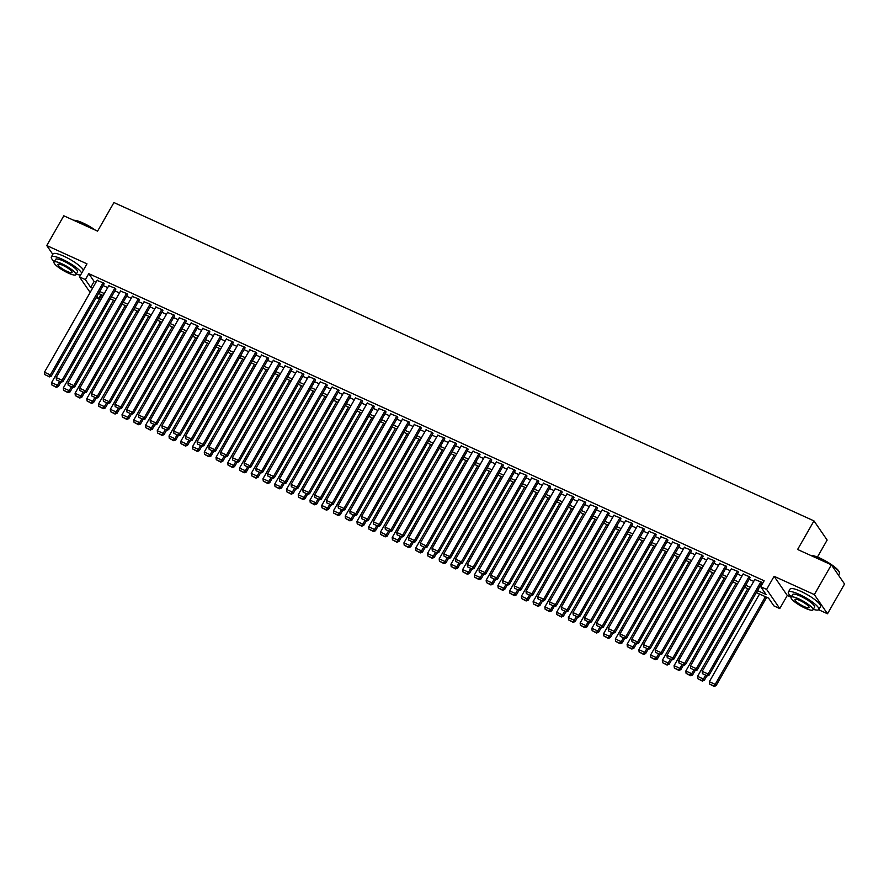 <?xml version="1.0" encoding="UTF-8"?>
<svg xmlns="http://www.w3.org/2000/svg" width="889" height="889" viewBox="0 0 889 889"><rect width="100%" height="100%" fill="white"/><g stroke="black" fill="none" stroke-linecap="round" stroke-linejoin="round"><path stroke-width="1.33" d="M100.957 294.548L98.535 298.782L96.168 297.715M817.424 557.059L827.148 540.067L813.98 520.898L113.936 202.57L97.579 231.14L63.808 215.794L46.761 245.553L52.818 254.365M813.98 520.898L797.611 549.48L831.382 564.826L844.55 584.006L827.503 613.766L814.335 594.597L774.108 576.305L766.607 589.396L779.775 608.565L773.897 605.898L768.563 598.13L756.35 592.574M774.108 576.305L787.276 595.474L791.099 597.208M818.658 609.743L827.503 613.766M787.276 595.474L779.775 608.565M831.382 564.826L814.335 594.597M103.991 284.058L103.691 283.024L97.045 280.413M115.737 289.392L115.426 288.369L108.791 285.747M127.483 294.737L127.171 293.703L120.537 291.092M139.229 300.082L138.917 299.048L132.283 296.437M150.974 305.416L150.663 304.394L144.029 301.771M162.72 310.761L162.409 309.728L155.764 307.116M174.466 316.106L174.155 315.073L167.51 312.45M186.212 321.44L185.901 320.418L179.256 317.795M197.947 326.785L197.647 325.752L191.002 323.14M209.693 332.119L209.393 331.097L202.748 328.474M221.439 337.464L221.139 336.442L214.493 333.82M233.185 342.81L232.885 341.776L226.239 339.165M244.931 348.144L244.631 347.121L237.985 344.499M256.677 353.489L256.376 352.455L249.731 349.844M268.422 358.834L268.122 357.8L261.477 355.189M280.168 364.168L279.868 363.145L273.223 360.523M291.914 369.513L291.614 368.479L284.969 365.868M303.66 374.858L303.36 373.825L296.715 371.213M315.406 380.192L315.106 379.17L308.461 376.547M327.152 385.537L326.852 384.504L320.207 381.892M338.898 390.871L338.598 389.849L331.953 387.226M350.644 396.216L350.344 395.194L343.699 392.571M362.39 401.561L362.09 400.528L355.444 397.916M374.136 406.895L373.836 405.873L367.19 403.25M385.882 412.24L385.582 411.218L378.936 408.596M397.627 417.586L397.327 416.552L390.682 413.941M409.373 422.92L409.073 421.897L402.428 419.275M421.119 428.265L420.819 427.231L414.174 424.62M432.865 433.61L432.565 432.576L425.92 429.965M444.611 438.944L444.311 437.921L437.666 435.299M456.357 444.289L456.046 443.255L449.412 440.644M468.103 449.634L467.792 448.601L461.158 445.978M479.849 454.968L479.538 453.946L472.904 451.323M491.595 460.313L491.284 459.28L484.649 456.668M503.341 465.647L503.03 464.625L496.384 462.002M515.087 470.992L514.775 469.97L508.13 467.347M526.833 476.337L526.521 475.304L519.876 472.692M538.567 481.671L538.267 480.649L531.622 478.026M550.313 487.016L550.013 485.983L543.368 483.372M562.059 492.362L561.759 491.328L555.114 488.717M573.805 497.696L573.505 496.673L566.86 494.051M585.551 503.041L585.251 502.007L578.606 499.396M597.297 508.386L596.997 507.352L590.352 504.741M609.043 513.72L608.743 512.697L602.097 510.075M620.789 519.065L620.489 518.031L613.843 515.42M632.535 524.399L632.235 523.377L625.589 520.754M644.281 529.744L643.98 528.722L637.335 526.099M656.026 535.089L655.726 534.056L649.081 531.444M667.772 540.423L667.472 539.401L660.827 536.778M679.518 545.768L679.218 544.735L672.573 542.123M691.264 551.113L690.964 550.08L684.319 547.468M703.01 556.447L702.71 555.425L696.065 552.802M714.756 561.792L714.456 560.759L707.811 558.148M726.502 567.138L726.202 566.104L719.557 563.493M738.248 572.472L737.948 571.449L731.303 568.827M749.994 577.817L749.694 576.783L743.048 574.172M757.484 590.596L766.074 594.497L760.728 586.729L764.14 580.773L88.767 273.656L94.112 281.435L95.968 282.28M103.135 285.536L107.713 287.625M114.881 290.881L119.459 292.959M126.627 296.226L131.205 298.304M138.373 301.56L142.951 303.638M150.119 306.905L154.697 308.983M161.865 312.239L166.443 314.328M173.611 317.584L178.189 319.662M185.357 322.929L189.935 325.007M197.102 328.263L201.681 330.352M208.848 333.608L213.427 335.686M220.594 338.953L225.173 341.032M232.34 344.287L236.918 346.377M244.086 349.633L248.664 351.711M255.832 354.978L260.41 357.056M267.578 360.312L272.156 362.401M279.324 365.657L283.902 367.735M291.07 370.991L295.648 373.08M302.816 376.336L307.394 378.414M314.562 381.681L319.14 383.759M326.307 387.015L330.886 389.104M338.053 392.36L342.632 394.438M349.799 397.705L354.378 399.783M361.545 403.039L366.112 405.128M373.28 408.384L377.858 410.462M385.026 413.729L389.604 415.808M396.772 419.063L401.35 421.153M408.518 424.409L413.096 426.487M420.264 429.754L424.842 431.832M432.01 435.088L436.588 437.166M443.755 440.433L448.334 442.511M455.501 445.767L460.08 447.856M467.247 451.112L471.826 453.19M478.993 456.457L483.572 458.535M490.739 461.791L495.317 463.88M502.485 467.136L507.063 469.214M514.231 472.481L518.809 474.559M525.977 477.815L530.555 479.904M537.723 483.16L542.301 485.238M549.469 488.506L554.047 490.584M561.215 493.839L565.793 495.929M572.961 499.185L577.539 501.263M584.706 504.519L589.285 506.608M596.452 509.864L601.031 511.942M608.198 515.209L612.777 517.287M619.944 520.543L624.523 522.632M631.69 525.888L636.268 527.966M643.436 531.233L648.014 533.311M655.182 536.567L659.76 538.656M666.928 541.912L671.506 543.99M678.674 547.257L683.252 549.335M690.42 552.591L694.998 554.68M702.166 557.936L706.733 560.014M713.9 563.27L718.479 565.36M725.646 568.616L730.225 570.694M737.392 573.961L741.971 576.039M749.138 579.295L753.716 581.384M760.884 584.64L761.706 585.018M761.74 583.162L761.44 582.128L754.794 579.506M90.145 292.448L79.488 276.946L86.989 263.844L46.761 245.553M79.488 276.946L85.366 279.613L90.7 287.391L92.556 288.236M88.767 273.656L85.366 279.613M760.728 586.729L766.607 589.396M96.912 296.415L98.535 298.782M749.183 589.307L744.604 587.229M737.437 583.973L732.858 581.895M725.691 578.628L721.112 576.55M713.945 573.294L709.366 571.205M702.199 567.949L697.621 565.871M690.453 562.604L685.875 560.526M678.707 557.27L674.129 555.181M666.961 551.925L662.383 549.846M655.215 546.579L650.637 544.501M643.469 541.245L638.891 539.156M631.723 535.9L627.145 533.822M619.977 530.555L615.399 528.477M608.232 525.221L603.653 523.132M596.486 519.876L591.907 517.798M584.74 514.542L580.161 512.453M572.994 509.197L568.415 507.119M561.248 503.852L556.67 501.774M549.502 498.518L544.924 496.429M537.756 493.173L533.178 491.095M526.01 487.828L521.432 485.75M514.264 482.494L509.686 480.404M502.518 477.149L497.94 475.07M490.772 471.803L486.194 469.725M479.027 466.469L474.448 464.38M467.281 461.124L462.702 459.046M455.535 455.79L450.956 453.701M443.789 450.445L439.222 448.367M432.054 445.1L427.476 443.022M420.308 439.766L415.73 437.677M408.562 434.421L403.984 432.343M396.816 429.076L392.238 426.998M385.07 423.742L380.492 421.653M373.324 418.397L368.746 416.319M361.579 413.052L357 410.974M349.833 407.718L345.254 405.628M338.087 402.373L333.508 400.294M326.341 397.027L321.762 394.949M314.595 391.693L310.017 389.604M302.849 386.348L298.271 384.27M291.103 381.014L286.525 378.925M279.357 375.669L274.779 373.591M267.611 370.324L263.033 368.246M255.865 364.99L251.287 362.901M244.119 359.645L239.541 357.567M232.373 354.3L227.795 352.222M220.628 348.966L216.049 346.877M208.882 343.621L204.303 341.543M197.136 338.276L192.557 336.198M185.39 332.942L180.811 330.852M173.644 327.597L169.066 325.518M161.898 322.263L157.32 320.173M150.152 316.917L145.574 314.839M138.406 311.572L133.828 309.494M126.66 306.238L122.082 304.149M114.914 300.893L110.336 298.815M103.168 295.548L98.601 293.47M99.724 291.492L104.302 293.57M111.469 296.837L116.048 298.915M123.215 302.171L127.794 304.26M134.961 307.516L139.54 309.594M146.707 312.85L151.286 314.939M158.453 318.195L163.031 320.273M170.199 323.54L174.777 325.618M181.945 328.874L186.523 330.964M193.691 334.22L198.269 336.298M205.437 339.565L210.015 341.643M217.183 344.899L221.761 346.988M228.929 350.244L233.507 352.322M240.675 355.589L245.253 357.667M252.42 360.923L256.999 363.012M264.166 366.268L268.745 368.346M275.912 371.613L280.491 373.691M287.658 376.947L292.237 379.036M299.404 382.292L303.982 384.37M311.15 387.626L315.728 389.715M322.896 392.971L327.474 395.049M334.642 398.316L339.22 400.394M346.388 403.65L350.966 405.74M358.134 408.996L362.712 411.074M369.88 414.341L374.458 416.419M381.625 419.675L386.204 421.764M393.371 425.02L397.95 427.098M405.117 430.365L409.696 432.443M416.863 435.699L421.442 437.788M428.609 441.044L433.176 443.122M440.344 446.378L444.922 448.467M452.09 451.723L456.668 453.801M463.836 457.068L468.414 459.146M475.582 462.402L480.16 464.491M487.328 467.747L491.906 469.825M499.073 473.092L503.652 475.171M510.819 478.426L515.398 480.516M522.565 483.772L527.144 485.85M534.311 489.117L538.89 491.195M546.057 494.451L550.635 496.54M557.803 499.796L562.381 501.874M569.549 505.141L574.127 507.219M581.295 510.475L585.873 512.553M593.041 515.82L597.619 517.898M604.787 521.154L609.365 523.243M616.533 526.499L621.111 528.577M628.279 531.844L632.857 533.922M640.024 537.178L644.603 539.267M651.77 542.523L656.349 544.601M663.516 547.868L668.095 549.947M675.262 553.202L679.841 555.292M687.008 558.548L691.586 560.626M698.754 563.893L703.332 565.971M710.5 569.227L715.078 571.316M722.246 574.572L726.824 576.65M733.992 579.906L738.57 581.995M745.738 585.251L750.316 587.329M94.112 281.435L90.7 287.391M760.851 581.862L708.077 674.006L708.966 675.307L761.917 582.84M754.972 579.195L702.199 671.339L708.077 674.006L706.577 675.551L702.466 673.673L706.577 675.551M708.966 675.307L706.933 676.062M702.466 673.673L702.199 671.339M765.407 596.697L715.189 684.374L709.322 681.707L759.539 594.019M713.689 685.908L709.578 684.041L714.045 686.43L713.689 685.908L715.189 684.374L716.078 685.675L766.707 597.286M709.322 681.707L709.578 684.041M714.045 686.43L716.078 685.675M810.712 555.436A17.124 3.634 29.8 0 1 820.058 558.17A17.124 3.634 29.8 0 1 839.305 572.116L839.46 572.66A17.547 3.723 -150.2 0 0 831.548 565.071M838.494 575.194L839.427 573.572A17.547 3.723 -150.2 0 0 839.46 572.66M830.804 564.571A17.547 3.723 -150.2 0 0 819.747 558.381A17.547 3.723 -150.2 0 0 811.012 555.569M813.279 609.332A17.547 3.723 -150.2 0 0 818.836 609.532A17.547 3.723 -150.2 0 0 799.155 594.33A17.547 3.723 -150.2 0 0 788.376 592.085A17.547 3.723 -150.2 0 0 791.354 596.775M818.836 609.532L820.536 606.554A17.547 3.723 -150.2 0 0 800.856 591.352A17.547 3.723 -150.2 0 0 790.077 589.107L788.376 592.085M791.066 597.264L792.632 594.53A12.635 2.678 29.8 0 1 800.4 596.141A12.635 2.678 29.8 0 1 814.568 607.087L813.002 609.832A12.635 2.678 -150.2 0 0 798.833 598.886A12.635 2.678 -150.2 0 0 791.066 597.264A12.635 2.678 -150.2 0 0 805.234 608.209A12.635 2.678 -150.2 0 0 813.002 609.832M799.967 600.542A8.145 1.734 -150.2 0 0 794.966 599.497A8.145 1.734 -150.2 0 0 804.101 606.554A8.145 1.734 -150.2 0 0 809.101 607.598A8.145 1.734 -150.2 0 0 799.967 600.542M73.676 220.283A17.124 3.634 29.8 0 1 83.021 223.017A17.124 3.634 29.8 0 1 95.379 230.151M93.778 229.418A17.547 3.723 -150.2 0 0 82.71 223.228A17.547 3.723 -150.2 0 0 73.976 220.416M76.254 274.179A17.547 3.723 -150.2 0 0 80.643 274.934M81.699 273.09A17.547 3.723 -150.2 0 0 62.119 259.177A17.547 3.723 -150.2 0 0 51.34 256.932A17.547 3.723 -150.2 0 0 54.318 261.622M83.399 270.112A17.547 3.723 -150.2 0 0 63.83 256.199A17.547 3.723 -150.2 0 0 53.051 253.954L51.34 256.932M54.04 262.111L55.607 259.377A12.635 2.678 29.8 0 1 63.363 260.988A12.635 2.678 29.8 0 1 77.532 271.934L75.965 274.668A12.635 2.678 -150.2 0 0 61.797 263.733A12.635 2.678 -150.2 0 0 54.04 262.111A12.635 2.678 -150.2 0 0 68.209 273.056A12.635 2.678 -150.2 0 0 75.965 274.668M62.941 265.389A8.145 1.734 -150.2 0 0 57.941 264.344A8.145 1.734 -150.2 0 0 67.064 271.401A8.145 1.734 -150.2 0 0 72.065 272.445A8.145 1.734 -150.2 0 0 62.941 265.389M749.105 576.516L696.331 668.672L697.22 669.962L750.172 577.494M743.226 573.85L690.453 666.005L696.331 668.672L694.831 670.206L690.72 668.339L694.831 670.206M697.22 669.962L695.187 670.728M690.72 668.339L690.453 666.005M737.359 571.183L684.586 663.327L685.475 664.628L738.426 572.149M731.48 568.504L678.707 660.66L684.586 663.327L683.085 664.861L678.974 662.994L683.085 664.861M685.475 664.628L683.441 665.383M678.974 662.994L678.707 660.66M725.613 565.837L672.84 657.993L673.729 659.282L726.68 566.815M719.734 563.17L666.961 655.315L672.84 657.993L671.339 659.527L667.228 657.66L671.339 659.527M673.729 659.282L671.695 660.038M667.228 657.66L666.961 655.315M713.867 560.492L661.094 652.648L661.983 653.937L714.934 561.47M707.988 557.825L655.215 649.981L661.094 652.648L659.594 654.182L655.482 652.315L659.594 654.182M661.983 653.937L659.949 654.704M655.482 652.315L655.215 649.981M705.51 675.418L703.443 679.029L697.576 676.362L747.793 588.685M701.943 680.574L697.832 678.696L702.299 681.085L701.943 680.574L703.443 679.029L704.332 680.329L706.811 676.007M697.576 676.362L697.832 678.696M702.299 681.085L704.332 680.329M693.764 670.084L691.698 673.695L685.83 671.017L736.048 583.34M690.197 675.229L686.086 673.362L690.553 675.751L690.197 675.229L691.698 673.695L692.587 674.984L695.065 670.673M685.83 671.017L686.086 673.362M690.553 675.751L692.587 674.984M682.019 664.739L679.952 668.35L674.084 665.683L724.302 577.994M678.451 669.884L674.34 668.017L678.807 670.406L678.451 669.884L679.952 668.35L680.841 669.65L683.319 665.328M674.084 665.683L674.34 668.017M678.807 670.406L680.841 669.65M670.273 659.405L668.206 663.005L662.338 660.338L712.556 572.66M666.706 664.55L662.594 662.672L667.061 665.061L666.706 664.55L668.206 663.005L669.095 664.305L671.573 659.994M662.338 660.338L662.594 662.672M667.061 665.061L669.095 664.305M702.121 555.158L649.348 647.303L650.237 648.603L703.199 556.125M696.243 552.48L643.469 644.636L649.348 647.303L647.848 648.837L643.736 646.97L647.848 648.837M650.237 648.603L648.203 649.359M643.736 646.97L643.469 644.636M658.538 654.06L656.46 657.671L650.592 655.004L700.81 567.315M654.96 659.205L650.848 657.338L655.315 659.727L654.96 659.205L656.46 657.671L657.36 658.96L659.827 654.648M650.592 655.004L650.848 657.338M655.315 659.727L657.36 658.96M690.375 549.813L637.602 641.969L638.491 643.258L691.453 550.791M684.497 547.146L631.723 639.291L637.602 641.969L636.102 643.503L631.99 641.636L636.102 643.503M638.491 643.258L636.457 644.014M631.99 641.636L631.723 639.291M646.792 648.714L644.714 652.326L638.847 649.659L689.064 561.97M643.214 653.86L639.113 651.993L643.569 654.382L643.214 653.86L644.714 652.326L645.614 653.626L648.081 649.303M638.847 649.659L639.113 651.993M643.569 654.382L645.614 653.626M678.629 544.468L625.856 636.624L626.745 637.924L679.707 545.446M672.751 541.801L619.977 633.957L625.856 636.624L624.356 638.158L620.244 636.291L624.356 638.158M626.745 637.924L624.711 638.68M620.244 636.291L619.977 633.957M635.046 643.38L632.979 646.992L627.101 644.314L677.318 556.636M631.468 648.526L627.367 646.659L631.835 649.037L631.468 648.526L632.979 646.992L633.868 648.281L636.335 643.969M627.101 644.314L627.367 646.659M631.835 649.037L633.868 648.281M666.883 539.134L614.11 631.279L614.999 632.579L667.961 540.112M661.016 536.467L608.232 628.612L614.11 631.279L612.61 632.824L608.498 630.946L612.61 632.824M614.999 632.579L612.966 633.335M608.498 630.946L608.232 628.612M623.3 638.035L621.233 641.647L615.355 638.98L665.572 551.291M619.733 643.18L615.621 641.313L620.089 643.703L619.733 643.18L621.233 641.647L622.122 642.936L624.589 638.624M615.355 638.98L615.621 641.313M620.089 643.703L622.122 642.936M655.137 533.789L602.364 625.945L603.253 627.234L656.215 534.767M649.27 531.122L596.486 623.267L602.364 625.945L600.864 627.478L596.752 625.612L600.864 627.478M603.253 627.234L601.22 628.001M596.752 625.612L596.486 623.267M611.554 632.69L609.487 636.302L603.609 633.635L653.826 545.957M607.987 637.835L603.875 635.968L608.343 638.358L607.987 637.835L609.487 636.302L610.376 637.602L612.843 633.279M603.609 633.635L603.875 635.968M608.343 638.358L610.376 637.602M643.392 528.455L590.618 620.6L591.507 621.9L644.469 529.422M637.524 525.777L584.74 617.933L590.618 620.6L589.118 622.133L585.006 620.266L589.118 622.133M591.507 621.9L589.474 622.656M585.006 620.266L584.74 617.933M599.808 627.356L597.741 630.968L591.863 628.29L642.08 540.612M596.241 632.501L592.13 630.634L596.597 633.012L596.241 632.501L597.741 630.968L598.63 632.257L601.097 627.945M591.863 628.29L592.13 630.634M596.597 633.012L598.63 632.257M631.646 523.11L578.872 615.255L579.761 616.555L632.724 524.088M625.778 520.443L572.994 612.588L578.872 615.255L577.372 616.799L573.261 614.921L577.372 616.799M579.761 616.555L577.728 617.31M573.261 614.921L572.994 612.588M588.062 622.011L585.995 625.623L580.117 622.956L630.334 535.267M584.495 627.156L580.384 625.289L584.851 627.678L584.495 627.156L585.995 625.623L586.884 626.923L589.351 622.6M580.117 622.956L580.384 625.289M584.851 627.678L586.884 626.923M619.9 517.765L567.126 609.921L568.015 611.21L620.978 518.743M614.032 515.098L561.248 607.243L567.126 609.921L565.626 611.454L561.515 609.587L565.626 611.454M568.015 611.21L565.982 611.976M561.515 609.587L561.248 607.243M576.316 616.666L574.25 620.278L568.371 617.611L618.588 529.933M572.749 621.822L568.638 619.944L573.105 622.333L572.749 621.822L574.25 620.278L575.139 621.578L577.606 617.255M568.371 617.611L568.638 619.944M573.105 622.333L575.139 621.578M564.571 611.332L562.504 614.944L556.625 612.265L606.843 524.588M561.003 616.477L556.892 614.61L561.359 616.999L561.003 616.477L562.504 614.944L563.393 616.233L565.86 611.921M556.625 612.265L556.892 614.61M561.359 616.999L563.393 616.233M552.825 605.987L550.758 609.598L544.879 606.931L595.097 519.243M549.258 611.132L545.146 609.265L549.613 611.654L549.258 611.132L550.758 609.598L551.647 610.899L554.114 606.576M544.879 606.931L545.146 609.265M549.613 611.654L551.647 610.899M608.154 512.431L555.381 604.576L556.27 605.876L609.232 513.398M602.286 509.753L549.513 601.909L555.381 604.576L553.88 606.109L549.769 604.242L553.88 606.109M556.27 605.876L554.236 606.631M549.769 604.242L549.513 601.909M596.408 507.086L543.635 599.242L544.524 600.531L597.486 508.064M590.54 504.419L537.767 596.563L543.635 599.242L542.134 600.775L538.023 598.908L542.134 600.775M544.524 600.531L542.49 601.286M538.023 598.908L537.767 596.563M584.662 501.74L531.889 593.896L532.778 595.186L585.74 502.718M578.795 499.073L526.021 591.229L531.889 593.896L530.389 595.43L526.277 593.563L530.389 595.43M532.778 595.186L530.744 595.952M526.277 593.563L526.021 591.229M541.079 600.653L539.012 604.253L533.133 601.586L583.351 513.909M537.512 605.798L533.4 603.92L537.867 606.309L537.512 605.798L539.012 604.253L539.901 605.553L542.368 601.242M533.133 601.586L533.4 603.92M537.867 606.309L539.901 605.553M572.916 496.406L520.143 588.551L521.032 589.851L573.994 497.373M567.049 493.728L514.275 585.884L520.143 588.551L518.643 590.085L514.531 588.218L518.643 590.085M521.032 589.851L518.998 590.607M514.531 588.218L514.275 585.884M529.333 595.308L527.266 598.919L521.387 596.241L571.605 508.564M525.766 600.453L521.654 598.586L526.121 600.975L525.766 600.453L527.266 598.919L528.155 600.208L530.622 595.897M521.387 596.241L521.654 598.586M526.121 600.975L528.155 600.208M561.17 491.061L508.397 583.217L509.286 584.506L562.248 492.039M555.303 488.394L502.529 580.539L508.397 583.217L506.897 584.751L502.785 582.884L506.897 584.751M509.286 584.506L507.252 585.262M502.785 582.884L502.529 580.539M517.587 589.963L515.52 593.574L509.641 590.907L559.859 503.218M514.02 595.108L509.908 593.241L514.375 595.63L514.02 595.108L515.52 593.574L516.409 594.874L518.876 590.552M509.641 590.907L509.908 593.241M514.375 595.63L516.409 594.874M549.424 485.716L496.651 577.872L497.54 579.172L550.502 486.694M543.557 483.049L490.784 575.205L496.651 577.872L495.151 579.406L491.039 577.539L495.151 579.406M497.54 579.172L495.506 579.928M491.039 577.539L490.784 575.205M505.841 584.629L503.774 588.24L497.896 585.562L548.113 497.884M502.274 589.774L498.162 587.907L502.629 590.285L502.274 589.774L503.774 588.24L504.663 589.529L507.13 585.218M497.896 585.562L498.162 587.907M502.629 590.285L504.663 589.529M537.678 480.382L484.905 572.527L485.794 573.827L538.756 481.36M531.811 477.704L479.038 569.86L484.905 572.527L483.405 574.072L479.293 572.194L483.405 574.072M485.794 573.827L483.76 574.583M479.293 572.194L479.038 569.86M494.095 579.284L492.028 582.895L486.15 580.228L536.367 492.539M490.528 584.429L486.416 582.562L490.884 584.951L490.528 584.429L492.028 582.895L492.917 584.184L495.395 579.872M486.15 580.228L486.416 582.562M490.884 584.951L492.917 584.184M525.932 475.037L473.159 567.193L474.048 568.482L527.01 476.015M520.065 472.37L467.292 564.515L473.159 567.193L471.659 568.727L467.547 566.86L471.659 568.727M474.048 568.482L472.015 569.249M467.547 566.86L467.292 564.515M482.349 573.938L480.282 577.55L474.404 574.883L524.621 487.205M478.782 579.083L474.67 577.217L479.138 579.606L478.782 579.083L480.282 577.55L481.171 578.85L483.649 574.527M474.404 574.883L474.67 577.217M479.138 579.606L481.171 578.85M514.186 469.703L461.413 561.848L462.302 563.148L515.264 470.67M508.319 467.025L455.546 559.181L461.413 561.848L459.913 563.382L455.801 561.515L459.913 563.382M462.302 563.148L460.269 563.904M455.801 561.515L455.546 559.181M470.603 568.604L468.536 572.216L462.669 569.538L512.875 481.86M467.036 573.749L462.925 571.883L467.392 574.261L467.036 573.749L468.536 572.216L469.425 573.505L471.903 569.193M462.669 569.538L462.925 571.883M467.392 574.261L469.425 573.505M502.441 464.358L449.667 556.503L450.556 557.803L503.518 465.336M496.573 461.691L443.8 553.836L449.667 556.503L448.167 558.048L444.056 556.17L448.167 558.048M450.556 557.803L448.523 558.559M444.056 556.17L443.8 553.836M458.857 563.259L456.79 566.871L450.923 564.204L501.129 476.515M455.29 568.404L451.179 566.537L455.646 568.927L455.29 568.404L456.79 566.871L457.679 568.171L460.158 563.848M450.923 564.204L451.179 566.537M455.646 568.927L457.679 568.171M490.706 459.013L437.921 551.169L438.81 552.458L491.773 459.991M484.827 456.346L432.054 548.491L437.921 551.169L436.421 552.702L432.31 550.836L436.421 552.702M438.81 552.458L436.777 553.225M432.31 550.836L432.054 548.491M478.96 453.679L426.175 545.824L427.064 547.124L480.027 454.646M473.081 451.001L420.308 543.157L426.175 545.824L424.675 547.357L420.564 545.49L424.675 547.357M427.064 547.124L425.031 547.88M420.564 545.49L420.308 543.157M467.214 448.334L414.43 540.49L415.33 541.779L468.281 449.312M461.335 445.667L408.562 537.812L414.43 540.49L412.929 542.023L408.818 540.145L412.929 542.023M415.33 541.779L413.285 542.534M408.818 540.145L408.562 537.812M447.111 557.914L445.045 561.526L439.177 558.859L489.383 471.181M443.544 563.07L439.433 561.192L443.9 563.582L443.544 563.07L445.045 561.526L445.934 562.826L448.412 558.503M439.177 558.859L439.433 561.192M443.9 563.582L445.934 562.826M435.366 552.58L433.299 556.192L427.431 553.514L477.637 465.836M431.798 557.725L427.687 555.858L432.154 558.248L431.798 557.725L433.299 556.192L434.188 557.481L436.666 553.169M427.431 553.514L427.687 555.858M432.154 558.248L434.188 557.481M423.62 547.235L421.553 550.847L415.685 548.18L465.903 460.491M420.053 552.38L415.941 550.513L420.408 552.902L420.053 552.38L421.553 550.847L422.442 552.147L424.92 547.824M415.685 548.18L415.941 550.513M420.408 552.902L422.442 552.147M455.468 442.989L402.684 535.145L403.584 536.434L456.535 443.967M449.59 440.322L396.816 532.478L402.684 535.145L401.183 536.678L397.072 534.811L401.183 536.678M403.584 536.434L401.539 537.2M397.072 534.811L396.816 532.478M411.874 541.89L409.807 545.502L403.939 542.835L454.157 455.157M408.307 547.046L404.195 545.168L408.662 547.557L408.307 547.046L409.807 545.502L410.696 546.802L413.174 542.479M403.939 542.835L404.195 545.168M408.662 547.557L410.696 546.802M443.722 437.655L390.938 529.8L391.838 531.1L444.789 438.621M437.844 434.977L385.07 527.133L390.938 529.8L389.438 531.333L385.337 529.466L389.438 531.333M391.838 531.1L389.804 531.855M385.337 529.466L385.07 527.133M400.128 536.556L398.061 540.168L392.193 537.489L442.411 449.812M396.561 541.701L392.449 539.834L396.916 542.223L396.561 541.701L398.061 540.168L398.95 541.457L401.428 537.145M392.193 537.489L392.449 539.834M396.916 542.223L398.95 541.457M431.976 432.31L379.203 524.466L380.092 525.755L433.043 433.287M426.098 429.643L373.324 521.787L379.203 524.466L377.703 525.999L373.591 524.132L377.703 525.999M380.092 525.755L378.058 526.51M373.591 524.132L373.324 521.787M388.382 531.211L386.315 534.822L380.448 532.155L430.665 444.467M384.815 536.356L380.703 534.489L385.17 536.878L384.815 536.356L386.315 534.822L387.204 536.123L389.682 531.8M380.448 532.155L380.703 534.489M385.17 536.878L387.204 536.123M420.23 426.964L367.457 519.12L368.346 520.421L421.297 427.942M414.352 424.297L361.579 516.453L367.457 519.12L365.957 520.654L361.845 518.787L365.957 520.654M368.346 520.421L366.312 521.176M361.845 518.787L361.579 516.453M376.636 525.877L374.569 529.477L368.702 526.81L418.919 439.133M373.069 531.022L368.957 529.144L373.424 531.533L373.069 531.022L374.569 529.477L375.458 530.777L377.936 526.466M368.702 526.81L368.957 529.144M373.424 531.533L375.458 530.777M408.484 421.63L355.711 513.775L356.6 515.075L409.551 422.597M402.606 418.952L349.833 511.108L355.711 513.775L354.211 515.32L350.099 513.442L354.211 515.32M356.6 515.075L354.567 515.831M350.099 513.442L349.833 511.108M396.738 416.285L343.965 508.441L344.854 509.73L397.805 417.263M390.86 413.618L338.087 505.763L343.965 508.441L342.465 509.975L338.353 508.108L342.465 509.975M344.854 509.73L342.821 510.486M338.353 508.108L338.087 505.763M384.993 410.94L332.219 503.096L333.108 504.396L386.059 411.918M379.114 408.273L326.341 500.429L332.219 503.096L330.719 504.63L326.607 502.763L330.719 504.63M333.108 504.396L331.075 505.152M326.607 502.763L326.341 500.429M364.89 520.532L362.823 524.143L356.956 521.476L407.173 433.788M361.323 525.677L357.211 523.81L361.679 526.199L361.323 525.677L362.823 524.143L363.712 525.432L366.19 521.121M356.956 521.476L357.211 523.81M361.679 526.199L363.712 525.432M353.144 515.187L351.077 518.798L345.21 516.131L395.427 428.454M349.577 520.332L345.465 518.465L349.933 520.854L349.577 520.332L351.077 518.798L351.966 520.098L354.444 515.776M345.21 516.131L345.465 518.465M349.933 520.854L351.966 520.098M341.398 509.853L339.331 513.464L333.464 510.786L383.681 423.108M337.831 514.998L333.719 513.131L338.187 515.509L337.831 514.998L339.331 513.464L340.22 514.753L342.698 510.442M333.464 510.786L333.719 513.131M338.187 515.509L340.22 514.753M373.247 405.606L320.473 497.751L321.362 499.051L374.313 406.584M367.368 402.939L314.595 495.084L320.473 497.751L318.973 499.296L314.862 497.418L318.973 499.296M321.362 499.051L319.329 499.807M314.862 497.418L314.595 495.084M329.652 504.508L327.585 508.119L321.718 505.452L371.935 417.763M326.085 509.653L321.974 507.786L326.441 510.175L326.085 509.653L327.585 508.119L328.474 509.408L330.952 505.096M321.718 505.452L321.974 507.786M326.441 510.175L328.474 509.408M361.501 400.261L308.727 492.417L309.616 493.706L362.579 401.239M355.622 397.594L302.849 489.739L308.727 492.417L307.227 493.951L303.116 492.084L307.227 493.951M309.616 493.706L307.583 494.473M303.116 492.084L302.849 489.739M317.918 499.162L315.839 502.774L309.972 500.107L360.189 412.429M314.339 504.307L310.228 502.441L314.695 504.83L314.339 504.307L315.839 502.774L316.74 504.074L319.207 499.751M309.972 500.107L310.228 502.441M314.695 504.83L316.74 504.074M349.755 394.927L296.982 487.072L297.871 488.372L350.833 395.894M343.876 392.249L291.103 484.405L296.982 487.072L295.481 488.606L291.37 486.739L295.481 488.606M297.871 488.372L295.837 489.128M291.37 486.739L291.103 484.405M306.172 493.828L304.094 497.44L298.226 494.762L348.444 407.084M302.593 498.973L298.493 497.107L302.949 499.485L302.593 498.973L304.094 497.44L304.994 498.729L307.461 494.417M298.226 494.762L298.493 497.107M302.949 499.485L304.994 498.729M338.009 389.582L285.236 481.727L286.125 483.027L339.087 390.56M332.13 386.915L279.357 479.06L285.236 481.727L283.735 483.272L279.624 481.394L283.735 483.272M286.125 483.027L284.091 483.783M279.624 481.394L279.357 479.06M294.426 488.483L292.359 492.095L286.48 489.428L336.698 401.739M290.847 493.628L286.747 491.761L291.214 494.151L290.847 493.628L292.359 492.095L293.248 493.395L295.715 489.072M286.48 489.428L286.747 491.761M291.214 494.151L293.248 493.395M326.263 384.237L273.49 476.393L274.379 477.682L327.341 385.215M320.396 381.57L267.611 473.726L273.49 476.393L271.99 477.926L267.878 476.06L271.99 477.926M274.379 477.682L272.345 478.449M267.878 476.06L267.611 473.726M282.68 483.138L280.613 486.75L274.734 484.083L324.952 396.405M279.113 488.294L275.001 486.416L279.468 488.806L279.113 488.294L280.613 486.75L281.502 488.05L283.969 483.727M274.734 484.083L275.001 486.416M279.468 488.806L281.502 488.05M314.517 378.903L261.744 471.048L262.633 472.348L315.595 379.87M308.65 376.225L255.865 468.381L261.744 471.048L260.244 472.581L256.132 470.714L260.244 472.581M262.633 472.348L260.599 473.104M256.132 470.714L255.865 468.381M270.934 477.804L268.867 481.416L262.988 478.738L313.206 391.06M267.367 482.949L263.255 481.082L267.722 483.472L267.367 482.949L268.867 481.416L269.756 482.705L272.223 478.393M262.988 478.738L263.255 481.082M267.722 483.472L269.756 482.705M302.771 373.558L249.998 465.714L250.887 467.003L303.849 374.536M296.904 370.891L244.119 463.036L249.998 465.714L248.498 467.247L244.386 465.38L248.498 467.247M250.887 467.003L248.853 467.758M244.386 465.38L244.119 463.036M259.188 472.459L257.121 476.071L251.243 473.404L301.46 385.715M255.621 477.604L251.509 475.737L255.976 478.126L255.621 477.604L257.121 476.071L258.01 477.371L260.477 473.048M251.243 473.404L251.509 475.737M255.976 478.126L258.01 477.371M291.025 368.213L238.252 460.369L239.141 461.658L292.103 369.191M285.158 365.546L232.373 457.702L238.252 460.369L236.752 461.902L232.64 460.035L236.752 461.902M239.141 461.658L237.107 462.424M232.64 460.035L232.373 457.702M247.442 467.125L245.375 470.726L239.497 468.059L289.714 380.381M243.875 472.27L239.763 470.392L244.231 472.781L243.875 472.27L245.375 470.726L246.264 472.026L248.731 467.714M239.497 468.059L239.763 470.392M244.231 472.781L246.264 472.026M279.279 362.879L226.506 455.024L227.395 456.324L280.357 363.845M273.412 360.201L220.628 452.357L226.506 455.024L225.006 456.557L220.894 454.69L225.006 456.557M227.395 456.324L225.362 457.079M220.894 454.69L220.628 452.357M235.696 461.78L233.629 465.392L227.751 462.713L277.968 375.036M232.129 466.925L228.017 465.058L232.485 467.447L232.129 466.925L233.629 465.392L234.518 466.681L236.985 462.369M227.751 462.713L228.017 465.058M232.485 467.447L234.518 466.681M267.533 357.534L214.76 449.69L215.649 450.979L268.611 358.511M261.666 354.867L208.893 447.011L214.76 449.69L213.26 451.223L209.148 449.356L213.26 451.223M215.649 450.979L213.616 451.734M209.148 449.356L208.893 447.011M223.95 456.435L221.883 460.046L216.005 457.379L266.222 369.691M220.383 461.58L216.271 459.713L220.739 462.102L220.383 461.58L221.883 460.046L222.772 461.347L225.239 457.024M216.005 457.379L216.271 459.713M220.739 462.102L222.772 461.347M255.788 352.188L203.014 444.344L203.903 445.645L256.865 353.166M249.92 349.521L197.147 441.677L203.014 444.344L201.514 445.878L197.402 444.011L201.514 445.878M203.903 445.645L201.87 446.4M197.402 444.011L197.147 441.677M212.204 451.101L210.137 454.712L204.259 452.034L254.476 364.357M208.637 456.246L204.526 454.379L208.993 456.757L208.637 456.246L210.137 454.712L211.026 456.001L213.493 451.69M204.259 452.034L204.526 454.379M208.993 456.757L211.026 456.001M244.042 346.854L191.268 438.999L192.157 440.299L245.12 347.832M238.174 344.176L185.401 436.332L191.268 438.999L189.768 440.544L185.657 438.666L189.768 440.544M192.157 440.299L190.124 441.055M185.657 438.666L185.401 436.332M200.458 445.756L198.391 449.367L192.513 446.7L242.73 359.012M196.891 450.901L192.78 449.034L197.247 451.423L196.891 450.901L198.391 449.367L199.28 450.656L201.747 446.345M192.513 446.7L192.78 449.034M197.247 451.423L199.28 450.656M232.296 341.509L179.522 433.665L180.411 434.954L233.374 342.487M226.428 338.842L173.655 430.987L179.522 433.665L178.022 435.199L173.911 433.332L178.022 435.199M180.411 434.954L178.378 435.721M173.911 433.332L173.655 430.987M188.712 440.411L186.646 444.022L180.767 441.355L230.984 353.678M185.145 445.556L181.034 443.689L185.501 446.078L185.145 445.556L186.646 444.022L187.535 445.322L190.002 441M180.767 441.355L181.034 443.689M185.501 446.078L187.535 445.322M220.55 336.175L167.777 428.32L168.666 429.62L221.628 337.142M214.682 333.497L161.909 425.653L167.777 428.32L166.276 429.854L162.165 427.987L166.276 429.854M168.666 429.62L166.632 430.376M162.165 427.987L161.909 425.653M176.967 435.077L174.9 438.688L169.021 436.01L219.239 348.332M173.399 440.222L169.288 438.355L173.755 440.733L173.399 440.222L174.9 438.688L175.789 439.977L178.256 435.666M169.021 436.01L169.288 438.355M173.755 440.733L175.789 439.977M208.804 330.83L156.031 422.975L156.92 424.275L209.882 331.808M202.936 328.163L150.163 420.308L156.031 422.975L154.53 424.52L150.419 422.642L154.53 424.52M156.92 424.275L154.886 425.031M150.419 422.642L150.163 420.308M165.221 429.731L163.154 433.343L157.275 430.676L207.493 342.987M161.654 434.877L157.542 433.01L162.009 435.399L161.654 434.877L163.154 433.343L164.043 434.643L166.51 430.32M157.275 430.676L157.542 433.01M162.009 435.399L164.043 434.643M197.058 325.485L144.285 417.641L145.174 418.93L198.136 326.463M191.191 322.818L138.417 414.963L144.285 417.641L142.785 419.175L138.673 417.308L142.785 419.175M145.174 418.93L143.14 419.697M138.673 417.308L138.417 414.963M153.475 424.386L151.408 427.998L145.529 425.331L195.747 337.653M149.908 429.543L145.796 427.665L150.263 430.054L149.908 429.543L151.408 427.998L152.297 429.298L154.775 424.975M145.529 425.331L145.796 427.665M150.263 430.054L152.297 429.298M185.312 320.151L132.539 412.296L133.428 413.596L186.39 321.118M179.445 317.473L126.671 409.629L132.539 412.296L131.039 413.829L126.927 411.963L131.039 413.829M133.428 413.596L131.394 414.352M126.927 411.963L126.671 409.629M141.729 419.052L139.662 422.664L133.783 419.986L184.001 332.308M138.162 424.197L134.05 422.331L138.517 424.72L138.162 424.197L139.662 422.664L140.551 423.953L143.029 419.641M133.783 419.986L134.05 422.331M138.517 424.72L140.551 423.953M173.566 314.806L120.793 406.962L121.682 408.251L174.644 315.784M167.699 312.139L114.925 404.284L120.793 406.962L119.293 408.496L115.181 406.617L119.293 408.496M121.682 408.251L119.648 409.007M115.181 406.617L114.925 404.284M129.983 413.707L127.916 417.319L122.049 414.652L172.255 326.963M126.416 418.852L122.304 416.985L126.771 419.375L126.416 418.852L127.916 417.319L128.805 418.619L131.283 414.296M122.049 414.652L122.304 416.985M126.771 419.375L128.805 418.619M161.82 309.461L109.047 401.617L109.936 402.906L162.898 310.439M155.953 306.794L103.18 398.95L109.047 401.617L107.547 403.15L103.435 401.283L107.547 403.15M109.936 402.906L107.902 403.673M103.435 401.283L103.18 398.95M118.237 408.373L116.17 411.974L110.303 409.307L160.509 321.629M114.67 413.518L110.558 411.64L115.025 414.03L114.67 413.518L116.17 411.974L117.059 413.274L119.537 408.951M110.303 409.307L110.558 411.64M115.025 414.03L117.059 413.274M150.085 304.127L97.301 396.272L98.19 397.572L151.152 305.094M144.207 301.449L91.434 393.605L97.301 396.272L95.801 397.805L91.689 395.938L95.801 397.805M98.19 397.572L96.156 398.328M91.689 395.938L91.434 393.605M106.491 403.028L104.424 406.64L98.557 403.962L148.763 316.284M102.924 408.173L98.812 406.306L103.28 408.696L102.924 408.173L104.424 406.64L105.313 407.929L107.791 403.617M98.557 403.962L98.812 406.306M103.28 408.696L105.313 407.929M138.34 298.782L85.555 390.938L86.444 392.227L139.406 299.76M132.461 296.115L79.688 388.26L85.555 390.938L84.055 392.471L79.943 390.604L84.055 392.471M86.444 392.227L84.411 392.982M79.943 390.604L79.688 388.26M94.745 397.683L92.678 401.295L86.811 398.628L137.017 310.939M91.178 402.828L87.066 400.961L91.534 403.35L91.178 402.828L92.678 401.295L93.567 402.595L96.045 398.272M86.811 398.628L87.066 400.961M91.534 403.35L93.567 402.595M126.594 293.437L73.809 385.593L74.709 386.893L127.66 294.415M120.715 290.77L67.942 382.926L73.809 385.593L72.309 387.126L68.197 385.259L72.309 387.126M74.709 386.893L72.665 387.648M68.197 385.259L67.942 382.926M82.999 392.349L80.932 395.961L75.065 393.282L125.282 305.605M79.432 397.494L75.321 395.616L79.788 398.005L79.432 397.494L80.932 395.961L81.821 397.25L84.299 392.938M75.065 393.282L75.321 395.616M79.788 398.005L81.821 397.25M114.848 288.103L62.063 380.248L62.963 381.548L115.914 289.069M108.969 285.425L56.196 377.581L62.063 380.248L60.563 381.792L56.452 379.914L60.563 381.792M62.963 381.548L60.919 382.303M56.452 379.914L56.196 377.581M71.253 387.004L69.186 390.615L63.319 387.948L113.536 300.26M67.686 392.149L63.575 390.282L68.042 392.671L67.686 392.149L69.186 390.615L70.075 391.905L72.554 387.593M63.319 387.948L63.575 390.282M68.042 392.671L70.075 391.905M103.102 282.758L50.317 374.914L51.218 376.203L104.169 283.735M97.223 280.091L44.45 372.235L50.317 374.914L48.817 376.447L44.717 374.58L48.817 376.447M51.218 376.203L49.184 376.969M44.717 374.58L44.45 372.235M59.507 381.659L57.441 385.27L51.573 382.603L101.79 294.926M55.94 386.804L51.829 384.937L56.296 387.326L55.94 386.804L57.441 385.27L58.33 386.571L60.808 382.248M51.573 382.603L51.829 384.937M56.296 387.326L58.33 386.571"/></g></svg>
